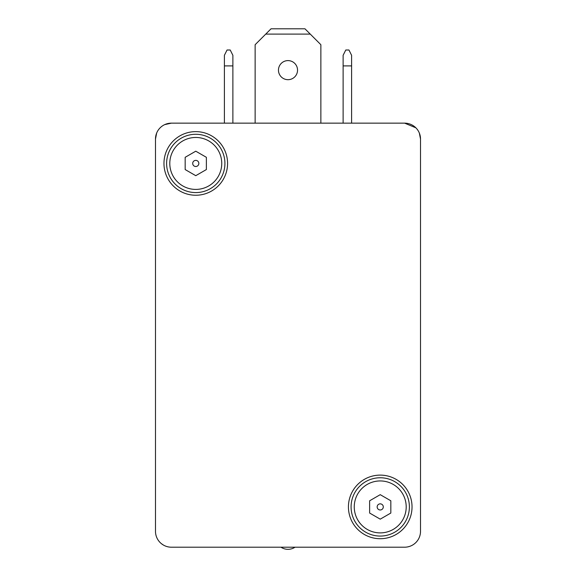 <?xml version="1.0" encoding="UTF-8"?>
<svg xmlns="http://www.w3.org/2000/svg" width="576" height="576" viewBox="0 0 576 576"><rect width="100%" height="100%" fill="white"/><g stroke="black" fill="none" stroke-linecap="round" stroke-linejoin="round"><path stroke-width="0.86" d="M326.765 123.149L404.611 123.149L391.889 123.149L404.611 123.149L415.858 127.807A15.905 15.905 0 0 1 420.516 139.054L420.516 150.71M419.335 133.042L420.516 139.054L420.516 509.033M161.316 543.607L163.375 545.033M155.484 150.71L155.484 139.054L156.665 133.042M184.111 547.2L171.389 547.2L184.111 547.2M164.693 124.625L171.389 123.149L215.914 123.149M420.516 185.695L420.516 531.295A15.905 15.905 0 0 1 404.611 547.2L374.4 547.2M272.318 547.2L171.389 547.2A15.905 15.905 0 0 1 155.484 531.295L155.484 185.695M407.729 546.89L409.385 546.466M360.086 123.149L330.905 123.149M206.899 547.2L234.792 547.2M244.757 547.2L262.354 547.2M155.484 230.22L155.484 464.508M155.484 509.033L155.484 139.054A15.905 15.905 0 0 1 171.389 123.149L404.611 123.149A15.905 15.905 0 0 1 415.858 127.807M420.516 464.508L420.516 230.22M278.46 70.142A9.54 9.54 0 0 1 288 60.602A9.54 9.54 0 0 1 297.54 70.142A9.54 9.54 0 0 1 288 79.682A9.54 9.54 0 0 1 278.46 70.142M255.139 123.149L255.139 44.705L271.037 28.8L304.963 28.8L320.861 44.705L320.861 123.149M265.738 34.099L310.262 34.099M343.123 55.303L343.123 65.902L351.605 65.902L351.605 55.303L348.955 50.004L345.78 50.004L343.123 55.303M343.123 123.149L343.123 65.902M351.605 123.149L351.605 65.902M224.395 55.303L224.395 65.902L232.877 65.902L232.877 55.303L230.22 50.004L227.045 50.004L224.395 55.303M224.395 123.149L224.395 65.902M232.877 123.149L232.877 65.902M195.768 131.63A31.802 31.802 0 0 1 227.57 163.433A31.802 31.802 0 0 1 195.768 195.242A31.802 31.802 0 0 1 163.966 163.433A31.802 31.802 0 0 1 195.768 131.63M380.232 475.114A31.802 31.802 0 0 1 412.034 506.916A31.802 31.802 0 0 1 380.232 538.718A31.802 31.802 0 0 1 348.43 506.916A31.802 31.802 0 0 1 380.232 475.114M380.232 477.763A29.153 29.153 0 0 0 351.079 506.916A29.153 29.153 0 0 0 380.232 536.069A29.153 29.153 0 0 0 409.385 506.916A29.153 29.153 0 0 0 380.232 477.763M377.165 506.916A3.06 3.06 0 0 0 380.232 509.976A3.06 3.06 0 0 0 383.292 506.916A3.06 3.06 0 0 0 380.232 503.849A3.06 3.06 0 0 0 377.165 506.916M195.768 134.28A29.153 29.153 0 0 0 166.615 163.433A29.153 29.153 0 0 0 195.768 192.586A29.153 29.153 0 0 0 224.921 163.433A29.153 29.153 0 0 0 195.768 134.28M192.708 163.433A3.06 3.06 0 0 0 195.768 166.5A3.06 3.06 0 0 0 198.835 163.433A3.06 3.06 0 0 0 195.768 160.373A3.06 3.06 0 0 0 192.708 163.433M206.374 169.56L195.768 175.68L185.17 169.56L185.17 157.306L195.768 151.193L206.374 157.306L206.374 169.56M390.83 513.043L380.232 519.156L369.626 513.043L369.626 500.789L380.232 494.669L390.83 500.789L390.83 513.043M404.611 547.2L171.389 547.2M380.232 480.938A25.97 25.97 0 0 0 354.254 506.916A25.97 25.97 0 0 0 380.232 532.886A25.97 25.97 0 0 0 406.202 506.916A25.97 25.97 0 0 0 380.232 480.938M195.768 137.462A25.97 25.97 0 0 0 169.798 163.433A25.97 25.97 0 0 0 195.768 189.41A25.97 25.97 0 0 0 221.746 163.433A25.97 25.97 0 0 0 195.768 137.462M280.966 547.2A12.722 12.722 0 0 0 295.034 547.2"/></g></svg>
